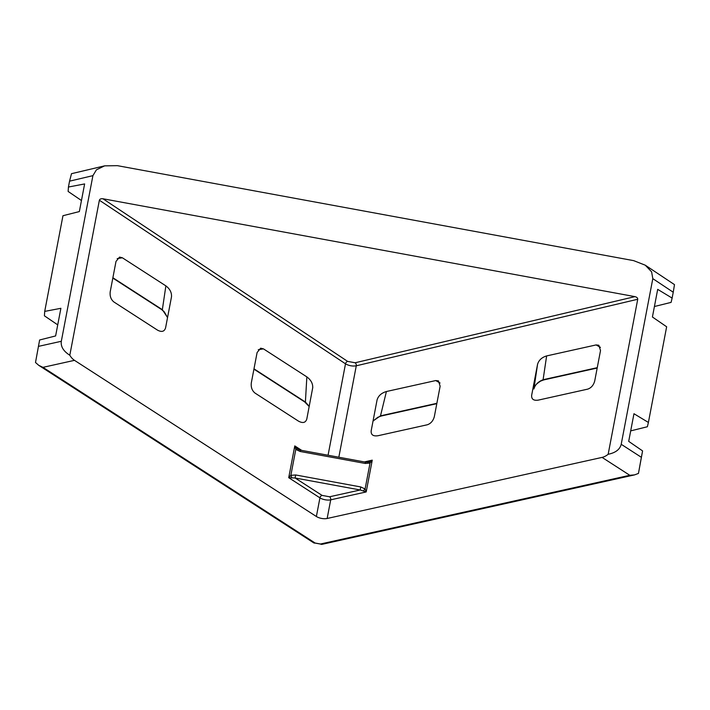 <?xml version="1.0" encoding="UTF-8"?>
<svg xmlns="http://www.w3.org/2000/svg" width="710" height="710" viewBox="0 0 710 710"><rect width="100%" height="100%" fill="white"/><g stroke="black" fill="none" stroke-linecap="round" stroke-linejoin="round"><path stroke-width="1.06" d="M102.95 198.764C100.997 198.543 99.808 199.031 99.373 200.229L69.802 355.24C63.438 351.202 60.616 346.56 61.317 341.288L92.912 175.645L96.445 169.796L104.618 165.856L117.381 165.661L633.675 260.641L645.266 265.194L651.611 271.832L652.809 278.648L621.206 444.291C619.928 449.448 615.57 452.776 608.159 454.276L637.731 299.265C637.766 297.996 636.834 297.117 634.926 296.629L102.95 198.764L347.616 361.381L355.151 362.766L634.926 296.629M71.497 173.701L69.553 181.165L92.912 175.645M652.809 278.648L673.24 292.227L674.491 284.63L645.266 265.194M608.159 454.276A15.487 9.789 122.8 0 1 602.08 457.4L327.15 518.486A7.739 3.239 10.8 0 1 316.376 516.498L74.488 360.343A15.487 10.1 -102.5 0 1 69.802 355.24M386.409 391.521C381.43 393.003 378.315 395.825 377.063 399.961L371.161 430.872C370.886 434.804 373.149 436.419 377.968 435.736L427.296 424.775C430.837 423.568 433.189 420.835 434.342 416.584L440.138 386.204L438.461 380.871L435.736 380.56L386.409 391.521L380.498 415.838L373.052 420.986M600.438 347.376L596.107 344.927L546.629 355.923C541.828 357.37 538.801 360.174 537.559 364.319L531.63 395.426M596.107 344.927L598.832 345.237L600.518 350.571L594.723 380.95C593.56 385.211 591.208 387.935 587.676 389.142L538.198 400.138C533.547 400.786 531.364 399.144 531.666 395.213L531.604 395.639M673.24 292.227L672.121 298.085L657.691 289.361L652.419 316.997L666.646 326.777L648.399 422.45L633.968 413.726L628.696 441.363L642.585 450.912L638.459 473.419L634.554 474.892L629.797 475.292L320.494 544.011L315.116 543.026L42.982 367.345L38.739 365.33L35.5 362.49L39.627 339.983L55.62 335.936L60.891 308.3L44.712 311.397L62.959 215.716L79.351 211.571L84.623 183.934L68.435 187.032L69.553 181.165M638.459 473.419L641.37 457.302L621.206 444.291M642.585 450.912L641.37 457.302M312.693 388.121C313.03 383.808 311.086 380.063 306.853 376.886L263.454 348.867L260.659 348.184L257.1 352.533L251.305 382.912C250.825 387.287 252.068 390.686 255.023 393.083L298.422 421.101C302.806 423.479 305.602 422.796 306.8 419.033L312.799 387.269M171.474 296.966C171.838 292.662 169.965 288.961 165.883 285.873L122.351 257.774L119.555 257.091L115.996 261.44L110.201 291.819C109.722 296.203 110.964 299.593 113.919 301.99L157.451 330.097C161.685 332.378 164.4 331.632 165.581 327.86L171.518 296.709M81.455 200.522L68.133 191.451L68.435 187.032M44.712 311.397L44.41 315.817L57.732 324.878M654.416 306.516L671.092 302.38L672.121 298.085M630.693 430.881L647.369 426.745L648.399 422.45M297.889 449.19L294.783 445.907L295.795 449.421L290.851 475.336L288.721 477.697L295.111 477.999L295.653 474.963L360.76 486.945L360.219 489.98L366.191 491.941L365.091 488.995L370.034 463.08L372.253 460.16L368.277 462.112M546.629 355.923L543.097 379.717C538.331 381.589 535.278 384.571 533.955 388.672L533.902 388.929A2.325 0.967 10.8 0 1 533.893 388.947A2.325 0.967 10.8 0 1 533.893 388.965L533.947 388.698A2.325 0.887 13.1 0 1 533.947 388.698A2.325 0.887 13.1 0 1 533.947 388.725M309.214 406.351L305.398 402.029A2.325 1.464 122.8 0 1 304.625 401.887L309.187 406.519M167.551 317.539L162.35 309.675A2.325 1.464 122.8 0 1 161.569 309.533L164.329 311.912L167.542 317.618M436.872 403.315L380.498 415.838A2.325 1.518 77.5 0 0 381.323 415.989L377.827 417.276L373.034 421.083M597.252 367.682L543.097 379.717A2.325 1.518 77.5 0 0 543.913 379.868L540.629 381.084C535.038 384.847 535.384 385.308 533.947 388.698M368.295 462.112L365.508 462.13L365.233 463.453L370.034 463.08A2.325 0.532 -112.2 0 0 369.102 461.882M360.76 486.945L365.091 488.995A2.325 0.586 133.3 0 0 363.6 490.734M329.591 496.778L360.219 489.98L295.111 477.999L322.056 495.394L329.591 496.778A2.325 1.518 -102.5 0 1 330.709 499.831L366.191 491.941L372.253 460.16L364.363 461.917M295.653 474.963L290.851 475.336A2.325 0.532 67.8 0 1 291.641 477.493M365.233 463.453L300.135 451.471L295.795 449.421A2.325 0.586 -46.7 0 1 297.144 448.64M300.135 451.471L300.401 450.149L297.872 449.181M327.15 518.486L330.709 499.831A7.739 3.239 -169.2 0 1 319.935 497.852L316.376 516.498M338.83 457.222L356.278 365.801L637.731 299.265M602.08 457.4L629.797 475.292M61.317 341.288L38.402 346.382M42.982 367.345L74.488 360.343M301.723 450.397L294.783 445.907L288.721 477.697L319.935 497.852A2.325 1.464 -57.2 0 1 322.056 495.394M99.373 200.229L345.504 363.822L328.064 455.243M347.616 361.381A2.325 1.455 -56.4 0 0 345.504 363.822C348.903 365.748 352.488 366.413 356.278 365.801A2.325 1.5 76.7 0 0 355.151 362.766M440.058 383.01L435.736 380.56M537.559 364.319L533.893 388.947M253.985 368.836L305.398 402.029L306.853 376.886M263.454 348.867L258.28 349.702M112.881 277.743L162.35 309.675L165.883 285.873M122.351 257.774L117.177 258.609M38.739 365.33L313.678 542.822A3.869 2.449 -57.2 0 0 315.116 543.026M320.494 544.011A3.869 2.529 77.5 0 0 321.994 544.339L634.554 474.892M71.461 173.693L104.618 165.856M304.625 401.887L253.931 369.156M161.569 309.533L112.819 278.063M436.81 403.662L381.323 415.989M597.19 368.029L543.913 379.868M321.994 544.339L313.678 542.822M300.401 450.149L365.508 462.13"/></g></svg>
